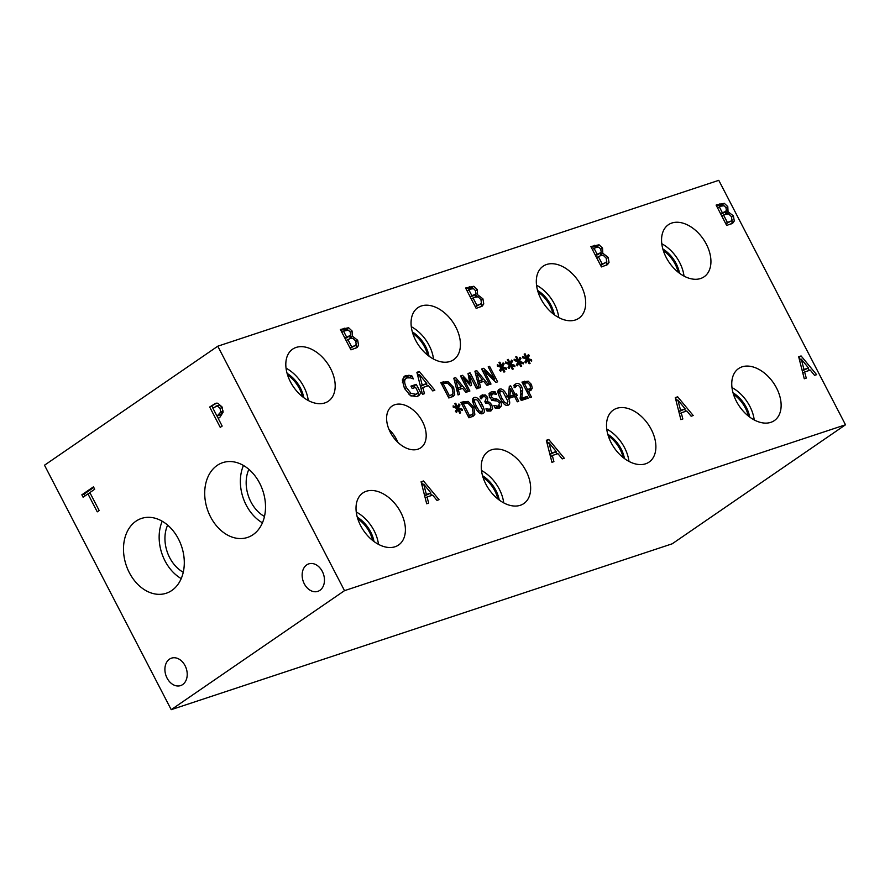 <?xml version="1.0" encoding="UTF-8"?>
<svg xmlns="http://www.w3.org/2000/svg" width="890" height="890" viewBox="0 0 890 890"><rect width="100%" height="100%" fill="white"/><g stroke="black" fill="none" stroke-linecap="round" stroke-linejoin="round"><path stroke-width="1.33" d="M524.366 383.401L527.559 389.575L529.75 388.696L530.485 387.517L529.928 385.014L527.892 382.923L525.601 382.989L523.075 384.291M527.559 389.575L526.279 390.454M526.435 390.755L529.75 388.696M522.308 382.8L526.146 382.834M528.193 381.176L531.452 384.435L532.253 388.196L530.963 390.332L528.471 391.333L531.464 397.107L529.973 397.596L521.952 382.11L528.193 381.176L525.923 382.745M528.471 391.333L527.18 392.212M529.995 388.507L529.539 390.977M499.401 405.762L499.034 408.154M493.928 405.417L498.422 406.285L499.579 402.87L496.965 400.956L492.025 400.166L489.845 397.608C488.588 394.826 489.077 392.935 491.313 391.934L495.163 391.834L496.442 394.292L492.337 393.68L491.28 396.884L493.995 398.809L496.709 398.865L500.959 402.024L501.649 405.651L499.457 408.021L495.151 408.043L493.828 405.484M491.725 400.367L496.253 400.934M492.337 393.68L489.2 395.739M495.163 391.834L492.96 393.536M489.044 393.491L492.893 393.402M490.435 392.357L489.778 392.991M496.142 407.843L499.212 405.907L495.14 407.998M462.199 409.233L462.299 410.535L458.673 409.089L460.686 412.86L459.741 413.183L457.827 409.378L456.559 412.448L455.469 411.48L457.004 408.443L453.233 407.175L453.144 405.862L456.77 407.331L454.757 403.559L455.702 403.237L457.594 407.053L458.895 403.971L459.974 404.961L458.428 407.965L462.199 409.233L461.031 410.034M458.428 407.965L456.615 409.211M456.414 409.623L457.115 409.856M459.974 404.961L457.872 406.396M457.338 407.231L456.759 408.354M457.594 407.053L456.047 408.121M455.702 403.237L454.89 403.804M456.77 407.331L455.758 408.021M457.827 409.378L455.847 410.735M458.673 409.089L457.938 409.6M463.323 403.615L469.497 415.53L472.156 414.44L473.202 413.105L472.201 407.642L467.895 403.181L464.458 403.237L462.032 404.494M469.497 415.53L468.218 416.42M468.374 416.72L472.156 414.44M474.837 414.395L473.536 416.019L468.941 417.811L460.909 402.325L468.107 401.379L473.758 407.153L474.837 414.395L472.112 416.743M461.187 403.036L465.837 402.947L468.107 401.379M472.924 413.639L472.557 415.964M475.16 399.254L474.337 401.435L476.395 406.285L479.187 410.824L481.735 411.936L482.547 409.756L477.641 400.311L475.16 399.254L472.501 401.001M479.81 413.26L482.113 411.759L479.844 413.316M472.735 398.943L474.748 399.465M473.558 397.875L474.27 397.53C476.684 396.729 479.265 399.009 482.024 404.405C484.883 409.867 485.083 412.949 482.625 413.661C480.211 414.495 477.63 412.204 474.871 406.786C472 401.312 471.8 398.231 474.27 397.53L473.035 398.375M481.991 411.848L481.868 413.805M483.326 413.316L482.625 413.661M486.018 408.844L489.578 409.255L490.835 407.82L490.201 405.206L488.365 403.181L485.751 403.404L484.861 401.679L486.296 398.164L484.839 396.684L483.226 396.651L480.834 398.386M484.928 401.813L485.973 401.223L485.473 402.859M487.308 410.813L490.101 408.988L486.964 410.902M483.226 396.651L481.123 398.943L479.988 396.74L481.357 395.36L485.228 394.915L487.709 397.452L487.509 401.746L489.545 402.258L491.803 404.861L492.626 408.666L490.601 411.013L487.053 411.069L485.918 408.877M490.334 408.81L490.067 411.158M491.469 410.59L490.601 411.013M489.545 402.258L488.254 403.137M487.509 401.746L485.584 403.07M487.431 401.601L485.506 402.925M485.228 394.915L483.27 396.64M480.144 396.384L482.959 396.484M500.547 390.844L499.724 393.035L501.771 397.875L504.574 402.425L507.122 403.537L507.923 401.357L503.017 391.911L500.547 390.844L497.877 392.601M498.122 390.543L500.124 391.055M498.945 389.475L499.657 389.13C502.071 388.318 504.652 390.61 507.4 396.005C510.259 401.457 510.459 404.538 508.012 405.25C505.598 406.085 503.017 403.804 500.247 398.386C497.377 392.913 497.187 389.82 499.657 389.13L498.422 389.976M507.367 403.437L507.255 405.406M508.713 404.917L508.012 405.25M509.892 396.061L513.652 394.815L510.526 388.763L509.892 396.061L508.869 396.762M510.526 388.763L509.002 389.809M509.069 397.14L513.652 394.815M516.434 393.892L517.301 395.56L515.966 396.005L518.725 401.323L517.279 401.802L514.52 396.484L509.581 398.119L508.446 395.939L509.314 386.293L510.693 385.837L515.099 394.337L516.434 393.892L514.164 395.449L514.843 396.773M515.099 394.337L512.829 395.894L514.164 395.449M510.693 385.837L509.269 386.816M509.102 388.707L509.492 389.475M515.966 396.005L514.72 396.862M516.979 385.481L514.921 387.74L513.775 385.526L516.167 383.646C518.38 383.045 520.227 384.091 521.707 386.794L522.73 390.087L521.729 398.219L527.225 396.406L528.159 398.197L521.251 400.489L520.116 398.286L520.884 393.669L520.238 387.417L518.681 385.648L516.979 385.481L514.643 387.183M527.225 396.406L524.955 397.964L525.523 399.065M521.729 398.219L520.517 399.054M520.683 399.376L524.955 397.964M522.608 393.235L520.784 394.481M522.73 390.087L521.062 391.233M514.053 385.159L516.879 385.515M515.177 384.146L514.209 384.992M344.508 590.66L845.5 424.786L718.786 180.325L217.794 346.199L344.508 590.66L171.214 709.675L44.5 465.214L217.794 346.199M519.404 361.307L523.175 362.575L523.276 363.877L519.649 362.43L521.662 366.202L520.728 366.513L518.803 362.708L517.535 365.79L516.445 364.811L517.991 361.774L514.22 360.517L514.131 359.204L517.758 360.661L515.733 356.89L516.678 356.579L518.581 360.394L519.882 357.313L520.962 358.292L519.404 361.307L517.602 362.553M502.594 366.869L506.366 368.137L506.477 369.439L502.839 368.004L504.864 371.775L503.918 372.087L501.993 368.282L500.736 371.353L499.646 370.385L501.181 367.348L497.41 366.079L497.321 364.767L500.948 366.235L498.923 362.464L499.869 362.152L501.771 365.957L503.072 362.886L504.152 363.865L502.594 366.869L500.792 368.115M470.087 372.821L478.108 388.296L476.617 388.797L469.709 375.458L471.489 385.492L470.576 385.793L462.978 377.683L469.898 391.022L468.507 391.478L460.486 376.003L462.511 375.324L469.775 383.023L468.018 373.5L470.087 372.821L468.129 374.156M459.563 394.437L458.061 394.938L453.811 378.205L455.647 377.594L467.439 391.834L465.87 392.357L462.611 388.363L458.339 389.776L459.563 394.437M447.993 381.576L453.644 387.35L454.723 394.593L453.422 396.217L448.827 397.997L440.795 382.511L447.993 381.576L445.757 383.112M480.678 387.45L479.165 387.951L474.915 371.219L476.751 370.607L488.554 384.847L486.986 385.359L483.726 381.365L479.443 382.789L480.678 387.45M489.6 366.357L497.632 381.832L495.953 382.389L484.082 370.685L491.002 384.035L489.611 384.491L481.59 369.005L483.704 368.304L494.573 379.073L488.209 366.814L489.6 366.357L488.399 367.181M511.005 364.088L514.776 365.356L514.876 366.658L511.249 365.212L513.263 368.983L512.317 369.305L510.404 365.501L509.136 368.571L508.045 367.603L509.592 364.555L505.82 363.298L505.72 361.985L509.347 363.443L507.333 359.682L508.279 359.36L510.17 363.176L511.472 360.094L512.551 361.073L511.005 364.088L509.191 365.334M527.815 358.525L531.575 359.794L531.686 361.095L528.048 359.649L530.073 363.42L529.127 363.732L527.203 359.927L525.946 363.009L524.855 362.03L526.391 358.993L522.619 357.736L522.53 356.423L526.157 357.88L524.143 354.109L525.078 353.797L526.98 357.613L528.282 354.531L529.361 355.511L527.815 358.525L526.001 359.771M806.251 378.105L804.271 378.762L798.675 356.745L801.089 355.944L816.62 374.679L814.55 375.358L810.267 370.107L804.638 371.964L806.251 378.105M553.914 461.654L551.933 462.311L546.338 440.294L548.752 439.493L564.282 458.228L562.213 458.906L557.919 453.655L552.301 455.513L553.914 461.654M706.315 244.127A31.562 20.67 -124.5 0 1 704.112 276.79A31.562 20.67 -124.5 0 1 666.176 257.41A31.562 20.67 -124.5 0 1 668.368 224.747A31.562 20.67 -124.5 0 1 706.315 244.127M455.814 327.064A31.562 20.67 -124.5 0 1 453.622 359.727A31.562 20.67 -124.5 0 1 415.675 340.347A31.562 20.67 -124.5 0 1 417.877 307.684A31.562 20.67 -124.5 0 1 455.814 327.064M776.514 387.951A31.562 20.67 -124.5 0 1 774.322 420.614A31.562 20.67 -124.5 0 1 736.375 401.245A31.562 20.67 -124.5 0 1 738.578 368.571A31.562 20.67 -124.5 0 1 776.514 387.951M526.023 470.888A31.562 20.67 -124.5 0 1 523.821 503.562A31.562 20.67 -124.5 0 1 485.884 484.182A31.562 20.67 -124.5 0 1 488.076 451.519A31.562 20.67 -124.5 0 1 526.023 470.888M400.778 512.362A31.562 20.67 -124.5 0 1 398.575 545.025A31.562 20.67 -124.5 0 1 360.639 525.656A31.562 20.67 -124.5 0 1 362.831 492.982A31.562 20.67 -124.5 0 1 400.778 512.362M651.269 429.425A31.562 20.67 -124.5 0 1 649.066 462.088A31.562 20.67 -124.5 0 1 611.13 442.708A31.562 20.67 -124.5 0 1 613.332 410.045A31.562 20.67 -124.5 0 1 651.269 429.425M330.568 368.527A31.562 20.67 -124.5 0 1 328.366 401.201A31.562 20.67 -124.5 0 1 290.429 381.821A31.562 20.67 -124.5 0 1 292.632 349.158A31.562 20.67 -124.5 0 1 330.568 368.527M581.07 285.59A31.562 20.67 -124.5 0 1 578.867 318.253A31.562 20.67 -124.5 0 1 540.931 298.884A31.562 20.67 -124.5 0 1 543.123 266.21A31.562 20.67 -124.5 0 1 581.07 285.59M422.494 421.637A25.309 16.565 -124.5 0 1 420.725 447.826A25.309 16.565 -124.5 0 1 390.31 432.284A25.309 16.565 -124.5 0 1 392.067 406.096A25.309 16.565 -124.5 0 1 422.494 421.637M428.668 503.128L426.688 503.784L421.092 481.768L423.507 480.967L439.037 499.691L436.968 500.38L432.674 495.129L427.055 496.987L428.668 503.128M682.841 418.968L680.861 419.624L675.276 397.608L677.679 396.807L693.21 415.53L691.141 416.22L686.857 410.969L681.228 412.827L682.841 418.968M352.318 336.131L357.702 340.28L358.559 345.398L357.012 347.589L350.949 349.848L340.392 329.478L348.591 327.731L352.073 330.991L352.318 336.131L350.037 337.688L351.973 338.178M477.53 294.668L482.914 298.829L483.771 303.935L482.224 306.127L476.161 308.385L465.603 288.015L473.803 286.269L477.285 289.528L477.53 294.668L475.26 296.236L477.196 296.726M602.775 253.205L608.159 257.355L609.027 262.461L607.481 264.664L601.418 266.922L590.849 246.552L599.059 244.806L602.53 248.054L602.775 253.205L600.505 254.763L602.441 255.252M728.031 211.731L733.416 215.881L734.272 220.998L732.726 223.19L726.663 225.448L716.105 205.078L724.304 203.332L727.786 206.591L728.031 211.731L725.75 213.288L727.697 213.778M406.964 377.905C404.093 379.151 403.915 382.377 406.418 387.595L410.969 393.313L415.63 394.303L418.322 392.646L415.597 387.373L412.181 388.507L410.946 386.127L416.298 384.358L420.914 393.258L416.921 396.628L410.457 395.649L404.416 388.351L402.336 379.963L404.527 376.203L405.974 375.491L411.714 375.647L413.405 378.918L410.479 377.872L406.964 377.905L403.815 379.897L402.414 382.667M424.463 393.669L422.483 394.326L416.887 372.309L419.301 371.508L434.832 390.232L432.763 390.921L428.468 385.659L422.85 387.528L424.463 393.669M517.39 362.953L518.102 363.198M523.175 362.575L522.007 363.376M520.962 358.292L518.859 359.738M518.314 360.572L517.735 361.696M518.581 360.394L517.034 361.451M516.678 356.579L515.866 357.135M517.758 360.661L516.745 361.362M518.803 362.708L516.823 364.077M519.649 362.43L518.914 362.942M500.58 368.527L501.293 368.76M506.366 368.137L505.209 368.938M504.152 363.865L502.049 365.312M501.504 366.135L500.936 367.259M501.771 365.957L500.224 367.025M499.869 362.152L499.056 362.708M500.948 366.235L499.935 366.925M501.993 368.282L500.024 369.639M502.839 368.004L502.105 368.505M468.385 375.48L468.719 376.136M469.775 383.023L468.685 383.768M462.511 375.324L460.753 376.526M462.978 377.683L461.776 378.506M469.709 375.458L468.529 376.27M457.838 387.884L461.298 386.738L455.78 380.019L457.838 387.884L456.503 388.797M455.78 380.019L454.501 380.909M456.581 389.108L461.298 386.738M458.339 389.776L456.982 390.71M455.647 377.594L453.956 378.762M460.252 387.462L461.343 388.774M443.209 383.801L449.383 395.727L452.042 394.626L453.088 393.291L452.087 387.829L447.781 383.379L444.344 383.423L441.918 384.691M449.383 395.727L448.104 396.606M450.518 395.349L452.042 394.626M441.073 383.234L445.723 383.134M454.723 394.593L451.998 396.929M452.81 393.836L452.443 396.15M478.942 380.898L482.402 379.752L476.895 373.032L478.942 380.898L477.607 381.81M476.895 373.032L475.605 373.922M477.685 382.122L482.402 379.752M479.443 382.789L478.097 383.712M476.751 370.607L475.06 371.775M481.357 380.464L482.458 381.788M494.573 379.073L493.405 379.874M483.704 368.304L481.879 369.561M484.082 370.685L482.881 371.508M508.991 365.745L509.703 365.979M514.776 365.356L513.608 366.157M512.551 361.073L510.448 362.519M509.914 363.354L509.336 364.477M510.17 363.176L508.624 364.244M508.279 359.36L507.467 359.927M509.347 363.443L508.335 364.144M510.404 365.501L508.424 366.858M511.249 365.212L510.515 365.723M525.79 360.172L526.502 360.417M531.575 359.794L530.418 360.595M529.361 355.511L527.258 356.957M526.724 357.791L526.146 358.915M526.98 357.613L525.434 358.67M525.078 353.797L524.266 354.353M526.157 357.88L525.144 358.581M527.203 359.927L525.234 361.284M528.048 359.649L527.325 360.15M422.194 385.036L426.744 383.534L419.49 374.69L422.194 385.036L420.436 386.249M419.49 374.69L417.788 375.858M420.469 386.416L426.744 383.534M422.85 387.528L421.07 388.752M419.301 371.508L417.076 373.032M417.11 373.166L418.778 375.18M426.076 383.979L427.69 385.926M420.914 393.258L417.065 396.695M416.298 384.358L414.017 385.915L414.896 387.606M417.788 393.191L418.634 394.815M411.302 386.816L414.017 385.915M410.991 395.972L413.361 395.872L417.499 393.402M410.969 393.313L409.077 394.615M411.714 375.647L409.7 377.705M409 375.146L406.73 376.704L409.433 377.204M403.526 377.115L406.73 376.704M719.254 206.747L722.346 212.699L724.571 211.965L726.474 210.541L725.94 207.648L724.082 205.768L721.134 206.124L717.562 207.904M722.346 212.699L720.655 213.867M720.744 214.045L724.204 212.109M723.526 212.988L726.474 210.541M723.514 214.968L727.419 222.489L731.046 221.065L731.903 219.997L731.435 216.682L728.598 213.9L725.739 214.223L721.823 216.125M727.419 222.489L725.728 223.657M725.817 223.835L731.046 221.065M727.976 211.631L725.75 213.288M726.296 210.886L725.706 213.188M724.304 203.332L722.024 204.889L723.537 205.646M716.461 205.768L722.024 204.889M734.272 220.998L731.346 223.891M732.003 219.696L732.003 222.556M594.008 248.21L597.101 254.173L599.315 253.439L601.228 252.015L600.694 249.111L598.837 247.231L595.888 247.587L592.317 249.378M597.101 254.173L595.41 255.33M595.499 255.508L598.948 253.572M598.28 254.451L601.228 252.015M598.269 256.431L602.174 263.963L605.801 262.539L606.657 261.471L606.179 258.144L603.342 255.374L600.494 255.697L596.578 257.599M602.174 263.963L600.483 265.12M600.572 265.298L605.801 262.539M602.73 253.105L600.505 254.763M601.05 252.36L600.45 254.662M599.059 244.806L596.778 246.363L598.291 247.12M591.216 247.242L596.778 246.363M609.027 262.461L606.09 265.365M606.758 261.171L606.746 264.03M468.763 289.684L471.856 295.636L475.305 294.368L475.983 293.478L475.438 290.585L473.58 288.705L470.632 289.061L467.072 290.841M471.856 295.636L470.165 296.804M470.254 296.982L473.703 295.046M473.024 297.905L476.929 305.426L480.555 304.002L481.412 302.934L480.934 299.618L478.097 296.837L475.249 297.171L471.333 299.062M476.929 305.426L475.238 306.594M475.327 306.772L480.555 304.002M477.485 294.568L475.26 296.236M475.794 293.822L475.204 296.136M473.803 286.269L471.533 287.837L473.035 288.582M465.959 288.705L471.533 287.837M483.771 303.935L480.845 306.828M481.512 302.633L481.501 305.493M343.54 331.136L346.633 337.099L348.858 336.364L350.76 334.94L350.226 332.048L348.368 330.168L343.54 331.136L341.849 332.304M346.633 337.099L344.942 338.267M345.031 338.445L350.76 334.94M347.801 339.357L351.706 346.889L355.332 345.465L356.189 344.397L355.722 341.07L352.874 338.3L350.026 338.623L346.11 340.525M351.706 346.889L350.015 348.057M350.104 348.224L355.332 345.465M352.262 336.031L350.037 337.688M350.582 335.285L349.993 337.588M348.591 327.731L346.31 329.289L347.823 330.045M340.748 330.168L346.31 329.289M358.559 345.398L355.633 348.29M356.289 344.096L356.278 346.955M803.981 369.483L808.532 367.971L801.278 359.137L803.981 369.483L802.224 370.685M801.278 359.137L799.576 360.305M802.257 370.852L808.532 367.971M804.638 371.964L802.858 373.188M801.089 355.944L798.864 357.48M798.897 357.613L800.566 359.627M807.864 368.427L809.477 370.362M680.572 410.334L685.122 408.833L677.869 399.999L680.572 410.334L678.814 411.547M677.869 399.999L676.178 401.156M678.859 411.714L685.122 408.833M681.228 412.827L679.448 414.05M677.679 396.807L675.454 398.342M675.488 398.464L677.156 400.478M684.466 409.289L686.068 411.224M551.644 453.032L556.194 451.519L548.941 442.686L551.644 453.032L549.886 454.234M548.941 442.686L547.239 443.854M549.92 454.401L556.194 451.519M552.301 455.513L550.521 456.737M548.752 439.493L546.527 441.028M546.56 441.162L548.229 443.176M555.527 451.975L557.14 453.911M426.388 494.495L430.938 492.993L423.685 484.16L426.388 494.495L424.63 495.708M423.685 484.16L421.993 485.317M424.675 495.875L430.938 492.993M427.055 496.987L425.275 498.211M423.507 480.967L421.282 482.491M421.315 482.625L422.984 484.638M430.282 493.449L431.895 495.385M845.5 424.786L672.206 543.801L171.214 709.675M217.038 416.164L220.787 411.925L220.041 408.343L217.394 405.951L212.821 408.043L217.038 416.164L220.664 414.495L223.134 410.935M222.367 407.576L219.708 405.184L216.07 406.062M220.787 411.925L223.112 411.158M217.75 403.203L221.999 406.886L223.079 412.281L219.852 417.354L218.228 418.478L222.166 426.065L220.253 427.389L209.684 407.019L215.536 403.359L217.75 403.203M209.684 407.019L216.637 403.137M218.317 418.411L217.127 416.131M212.91 407.987L212.009 406.252M129.35 572.693A39.405 29.259 71.7 0 1 141.51 518.425A39.405 29.259 71.7 0 1 178.445 538.973A39.405 29.259 71.7 0 1 166.285 593.23A39.405 29.259 71.7 0 1 129.35 572.693M210.563 516.912A39.405 29.259 71.7 0 1 222.734 462.644A39.405 29.259 71.7 0 1 259.658 483.192A39.405 29.259 71.7 0 1 247.498 537.449A39.405 29.259 71.7 0 1 210.563 516.912M167.053 678.069A14.463 10.736 71.7 0 1 171.514 658.144A14.463 10.736 71.7 0 1 185.076 665.687A14.463 10.736 71.7 0 1 180.603 685.6A14.463 10.736 71.7 0 1 167.053 678.069M304.291 583.807A14.463 10.736 71.7 0 1 308.763 563.882A14.463 10.736 71.7 0 1 322.314 571.424A14.463 10.736 71.7 0 1 317.852 591.349A14.463 10.736 71.7 0 1 304.291 583.807M99.179 510.537L97.255 511.85L87.943 493.894L83.104 497.221L81.858 494.807L93.461 486.841L94.707 489.244L89.868 492.582L99.179 510.537M81.858 494.807L84.172 494.039L93.784 487.442M85.106 495.841L84.172 494.039M87.943 493.894L90.168 493.16M397.93 442.419A25.309 16.565 55.5 0 0 396.551 439.449A25.309 16.565 55.5 0 0 388.93 429.314M552.99 313.747A26.099 17.088 55.5 0 0 549.964 305.715A26.099 17.088 55.5 0 0 538.049 291.987M558.764 317.574A31.562 20.67 55.5 0 0 554.381 303.924A31.562 20.67 55.5 0 0 536.537 285.223M554.281 314.737A26.099 17.088 55.5 0 0 537.582 290.429M302.5 396.684A26.099 17.088 55.5 0 0 299.463 388.652A26.099 17.088 55.5 0 0 287.548 374.924M308.263 400.522A31.562 20.67 55.5 0 0 303.879 386.861A31.562 20.67 55.5 0 0 286.046 368.16M303.779 397.674A26.099 17.088 55.5 0 0 287.092 373.366M623.2 457.571A26.099 17.088 55.5 0 0 620.163 449.55A26.099 17.088 55.5 0 0 608.248 435.811M628.963 461.409A31.562 20.67 55.5 0 0 624.58 447.748A31.562 20.67 55.5 0 0 606.746 429.058M624.48 458.561A26.099 17.088 55.5 0 0 607.792 434.264M372.699 540.519A26.099 17.088 55.5 0 0 369.673 532.487A26.099 17.088 55.5 0 0 357.758 518.759M378.473 544.346A31.562 20.67 55.5 0 0 374.089 530.685A31.562 20.67 55.5 0 0 356.245 511.995M373.989 541.509A26.099 17.088 55.5 0 0 357.291 517.201M497.944 499.045A26.099 17.088 55.5 0 0 494.918 491.013A26.099 17.088 55.5 0 0 483.003 477.285M503.718 502.883A31.562 20.67 55.5 0 0 499.334 489.222A31.562 20.67 55.5 0 0 481.501 470.521M499.234 500.035A26.099 17.088 55.5 0 0 482.547 475.727M748.446 416.108A26.099 17.088 55.5 0 0 745.408 408.076A26.099 17.088 55.5 0 0 733.505 394.348M754.219 419.935A31.562 20.67 55.5 0 0 749.825 406.285A31.562 20.67 55.5 0 0 731.992 387.584M749.725 417.099A26.099 17.088 55.5 0 0 733.037 392.79M427.745 355.21A26.099 17.088 55.5 0 0 424.708 347.189A26.099 17.088 55.5 0 0 412.804 333.45M433.519 359.048A31.562 20.67 55.5 0 0 429.125 345.387A31.562 20.67 55.5 0 0 411.291 326.697M429.024 356.2A26.099 17.088 55.5 0 0 412.337 331.903M678.236 272.273A26.099 17.088 55.5 0 0 675.21 264.252A26.099 17.088 55.5 0 0 663.295 250.513M684.01 276.111A31.562 20.67 55.5 0 0 679.626 262.45A31.562 20.67 55.5 0 0 661.793 243.749M679.526 273.263A26.099 17.088 55.5 0 0 662.839 248.966M243.448 465.47A39.405 29.259 -108.3 0 0 246.219 505.108A39.405 29.259 -108.3 0 0 262.439 522.831M248.866 469.33A31.895 23.685 -108.3 0 0 264.486 516.489M162.225 521.24A39.405 29.259 -108.3 0 0 165.006 560.878A39.405 29.259 -108.3 0 0 181.226 578.611M167.643 525.111A31.895 23.685 -108.3 0 0 183.262 572.27M528.582 389.242L526.413 390.721M531.452 384.435L530.095 385.359M524.766 381.187L522.486 382.745M532.253 388.196L529.973 389.764M501.649 405.651L499.368 407.22M500.959 402.024L499.624 402.947M496.709 398.865L494.44 400.422M493.995 398.809L492.014 400.166M491.28 396.884L489.945 397.808M470.632 415.152L468.374 416.709M473.758 407.153L472.412 408.076M463.456 401.479L461.254 402.992M474.337 401.435L472.968 402.38M476.395 406.285L475.071 407.186M479.187 410.824L477.986 411.647M482.024 404.405L480.7 405.306M492.626 408.666L490.346 410.234M491.803 404.861L490.468 405.773M487.709 397.452L486.385 398.353M482.413 394.826L480.355 396.239M499.724 393.035L498.356 393.97M501.771 397.875L500.458 398.787M504.574 402.425L503.373 403.248M507.4 396.005L506.087 396.907M521.707 386.794L520.383 387.706M453.644 387.35L452.298 388.274M443.342 381.665L441.14 383.178M419.335 395.127L417.432 396.439M415.63 394.303L413.361 395.872M406.418 387.595L404.661 388.797M405.974 375.491L403.704 377.049M724.571 211.965L722.291 213.533M729.01 221.966L726.741 223.523M733.416 215.881L731.636 217.104M727.786 206.591L726.018 207.804M720.01 203.788L717.729 205.345M599.315 253.439L597.045 254.996M603.765 263.44L601.484 264.998M608.159 257.355L606.39 258.567M602.53 248.054L600.772 249.267M594.754 245.251L592.484 246.819M474.07 294.901L471.8 296.47M478.509 304.903L476.239 306.472M482.914 298.829L481.145 300.041M477.285 289.528L475.516 290.741M469.508 286.725L467.239 288.282M348.858 336.364L346.577 337.922M353.297 346.366L351.016 347.923M357.702 340.28L355.922 341.504M352.073 330.991L350.304 332.204M344.297 328.188L342.016 329.745M217.394 405.951L219.708 405.184M218.339 415.263L220.664 414.495M220.041 408.343L222.333 407.587M213.311 404.527L215.636 403.76M484.983 401.902L485.973 401.223M480.366 398.509L482.647 396.94M514.131 387.328L516.4 385.771M475.305 294.368L473.035 295.925"/></g></svg>
